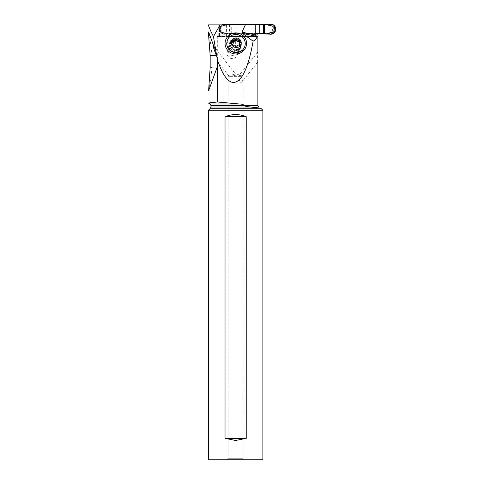 <?xml version="1.0" encoding="UTF-8"?>
<svg xmlns="http://www.w3.org/2000/svg" width="484" height="484" viewBox="0 0 484 484"><rect width="100%" height="100%" fill="white"/><g stroke="black" fill="none" stroke-linecap="round" stroke-linejoin="round"><path stroke-width="0.36" stroke-dasharray="2.42 1.81" d="M266.859 24.805A17.636 17.569 90 0 0 271.881 25.954A3.219 3.206 -90 0 1 272.371 26.033L272.371 32.295A3.219 3.206 -90 0 1 271.881 32.374A17.636 17.569 90 0 0 266.859 33.523A2.148 2.136 -90 0 1 266.085 33.668L227.468 33.668A2.148 2.136 -90 0 1 226.687 33.523A17.636 17.569 90 0 0 221.666 32.374A3.219 3.206 -90 0 1 221.176 32.295L221.176 26.033A3.219 3.206 -90 0 1 221.666 25.954A17.636 17.569 90 0 0 226.687 24.805A2.148 2.136 -90 0 1 227.468 24.66L266.085 24.66A2.148 2.136 -90 0 1 266.859 24.805L269.927 25.132L269.618 24.454C276.927 22.942 276.927 35.392 269.618 33.874L265.528 33.668M266.085 24.66L267.404 24.805M269.527 24.2L267.694 24.702L269.37 24.436M266.859 24.66L265.528 24.66M269.618 24.454L271.621 24.406C277.659 25.253 275.65 35.84 269.419 33.904L269.534 34.128M266.859 33.523L269.927 33.202L269.4 33.898L267.228 33.62M235.956 33.668L255.243 33.668L230.832 33.668L235.956 33.668L235.956 24.872M229.761 24.66L223.36 24.406C220.71 25.259 219.464 27.056 219.627 29.79C220.565 32.561 221.515 34.406 225.544 33.904L225.756 34.128A5.094 5.076 90 0 1 221.872 24.872A5.094 5.076 90 0 0 225.756 34.128L230.832 33.668L227.468 33.668M266.859 33.668L266.085 33.668M269.4 33.832L267.253 33.608M267.821 33.608L267.289 33.59M268.045 33.208L274.132 31.738L274.531 28.32L274.361 27.104L273.896 27.104A0.641 0.641 -90 0 0 273.684 26.626L272.371 26.033M269.927 33.202L271.439 32.434M270.967 32.67L273.539 32.386L273.744 31.95M272.371 32.295L273.684 31.702L273.684 26.626M269.927 25.132L273.744 26.378L274.361 27.104M273.684 31.702A0.641 0.641 -90 0 0 273.896 31.224L273.896 27.104M273.539 32.386C274.585 31.877 274.918 31.085 274.531 30.008M270.967 25.658L273.539 25.942C274.567 26.475 274.9 27.267 274.531 28.32M267.289 24.738L267.821 24.72M269.394 24.502L267.386 24.793M271.439 25.9L268.045 25.12M273.539 25.942L273.744 26.378M274.253 27.691L274.253 30.637M223.045 32.67L221.164 32.386L220.813 31.95L222.458 32.434L225.483 33.826L228.242 33.668M227.286 33.535L224.394 33.202M225.266 24.454C218.042 22.942 218.042 35.392 225.266 33.874L227.607 33.608M225.586 33.892L225.266 33.874M227.674 24.714L225.562 24.43L227.286 24.793L220.571 26.59L220.172 30.637L220.813 31.95M228.242 24.66L227.468 24.66M227.607 24.72L227.286 24.793M227.02 24.72L227.516 24.738M225.592 24.436L224.394 25.132L226.119 25.12M224.394 25.132L222.458 25.9M223.045 25.658L221.164 25.942L220.813 26.378M221.164 25.942L220.172 27.691M220.026 28.32L220.287 31.224L219.821 31.224L219.821 27.104A0.641 0.641 -90 0 1 220.032 26.626L221.176 26.033M220.172 30.637L220.287 31.224M221.164 32.386L220.026 30.008M222.458 32.434L226.119 33.208M227.026 33.608L225.562 33.898M221.176 32.295L220.032 31.702A0.641 0.641 -90 0 1 219.821 31.224M217.044 24.872L273.055 24.872L273.055 33.456L222.017 33.456L272.861 33.456M273.055 24.872L273.055 33.456M257.778 33.668L258.619 33.456M217.304 101.979L217.304 35.175C218.49 33.783 220.063 33.215 222.017 33.456M244.65 105.669L244.626 105.488C243.234 104.477 241.564 103.981 239.604 104.006L218.187 102.057M257.881 36.457L256.883 36.457M228.557 57.064L227.522 55.509L227.05 53.7L227.202 51.806L227.964 50.082L229.234 48.745L230.868 47.904L232.683 47.644L234.48 47.995L236.265 49.114L237.275 50.481L237.753 53.833L236.023 57.082L234.341 58.213L232.447 58.655L230.705 58.419L228.557 57.064M257.881 61.861L242.538 81.252C241.819 82.474 240.729 82.607 239.284 81.663L240.306 76.369L239.078 75.316M257.881 52.066L239.084 75.31M257.863 62.23C257.403 61.916 257.536 53.397 257.863 52.024M226.3 24.872L226.312 36.457L217.02 36.457L255.334 36.457L226.312 36.457M272.861 24.872L208.392 24.872M255.243 24.872L229.585 24.872L229.585 36.457M226.409 24.872L226.409 36.457M226.264 36.457L226.264 24.872M219.512 24.872L219.512 36.457M219.76 36.457L219.76 24.872M213.317 45.569L217.419 56.44L218.181 61.601L217.153 67.222L212.131 67.222L212.131 55.478L210.207 40.692C209.602 36.59 208.453 29.621 208.392 32.525M212.131 67.222L210.207 82.008C209.602 86.11 208.453 93.079 208.392 90.175M244.868 105.917L245.448 106.214M246.114 106.426L246.556 106.534M260.834 108.247L249.696 107.006L210.951 107.006M262.879 110.291L208.38 110.291M208.38 459.8L262.879 459.8M225.03 438.341L235.629 440.488L246.229 438.341L246.229 116.711C239.163 113.867 232.096 113.867 225.03 116.711L225.03 438.341L246.229 438.341M244.214 459.8L227.044 459.8L244.214 459.8L243.137 458.729L228.121 458.729L243.137 458.729L244.214 459.8M227.044 459.8L228.121 458.729L228.121 76.369L240.306 76.369M242.538 81.252L243.137 77.355L243.137 458.729M234.141 74.179L228.121 76.369L243.137 76.369L235.629 73.635L234.141 74.179L235.557 74.282L235.974 74.724L235.605 75.28L232.629 75.982C229.216 76.454 228.321 76.363 229.954 75.704L228.999 76.2L218.084 62.176M239.042 75.389C239.211 75.056 239.967 75.159 241.298 75.698M218.181 61.601L216.723 56.513M212.131 55.478L217.104 55.478M243.137 77.355L243.137 76.369M246.229 116.711L225.03 116.711M227.311 40.172L228.769 37.625M226.712 43.542C227.583 41.733 228.968 40.795 230.874 40.716L230.874 40.716M236.041 52.635C238.025 51.897 239.138 50.693 239.398 49.023L239.332 48.993A5.899 5.729 -159.3 0 1 229.61 42.81A5.899 5.729 -159.3 0 1 230.922 40.795L230.215 42.677L230.662 42.235A5.899 5.729 20.7 0 1 240.385 48.418L241.431 44.353L239.665 40.481C236.864 38.224 234.099 38.188 231.37 40.366L231.007 40.71M236.978 46.531L236.029 47.801L232.266 45.423L232.635 44.48M232.266 45.423L232.683 44.697M232.61 40.801L232.199 42.023L232.81 44.443M232.199 42.023L233.058 41.406M235.563 39.168L235.109 40.402M239.586 41.787L239.411 42.562L239.792 41.539M239.622 42.023L238.999 43.209M239.459 44.976L239.653 45.665L240.022 44.697M239.695 45.423L238.8 46.131L239.181 45.115M237.063 46.331L236.682 47.341L238.8 46.131M239.417 48.908L241.08 46.567M230.215 42.677A5.899 5.729 20.7 0 0 230.305 50.808A5.899 5.729 20.7 0 0 238.624 50.874L239.072 50.433A5.899 5.729 20.7 0 0 240.385 48.418M240.36 46.186A5.366 5.209 -159.3 0 1 234.135 51.328A5.366 5.209 -159.3 0 1 229.997 44.292A5.366 5.209 -159.3 0 1 240.36 46.186M237.463 54.886L238.418 52.363A5.366 5.209 -159.3 0 1 229.664 54.135A5.366 5.209 -159.3 0 1 228.381 48.575A5.366 5.209 -159.3 0 1 237.136 46.803A5.366 5.209 -159.3 0 1 238.43 52.326M225.756 34.128L229.761 33.668M273.642 31.738L274.132 31.738M273.212 32.005L273.212 26.33M273.642 26.59L274.132 26.59M273.896 31.224L274.361 31.224M226.687 33.523L227.232 33.523M231.709 33.668L231.709 24.872M230.832 24.872L230.832 33.668M226.687 24.805L227.232 24.805M220.075 31.738L220.571 31.738M220.468 26.33L220.468 32.005M220.032 31.702L220.032 26.626M219.821 27.104L220.287 27.104M220.075 26.59L220.571 26.59M256.883 35.175L217.304 35.175M244.626 105.548L257.881 105.548M252.829 24.872L252.829 36.457M253.9 36.457L253.9 24.872M255.062 24.872L255.062 36.457M210.098 104.006L239.604 104.006M244.626 105.488L210.951 105.488M258.74 107.037L250.016 107.037M260.67 108.222L210.449 108.222M239.398 49.023L238.624 50.874M233.155 46.131L233.536 45.115M232.399 42.562L232.786 41.539M235.315 47.341L235.702 46.319M241.359 44.365A5.681 5.512 -159.3 0 1 235.811 49.9A5.681 5.512 -159.3 0 1 233.457 39.246A5.681 5.512 -159.3 0 1 241.359 44.365M239.072 50.433L239.78 48.563M231.37 40.366L230.662 42.235M240.984 44.54A5.366 5.209 20.7 0 0 230.62 42.64A5.366 5.209 20.7 0 0 234.758 49.677A5.366 5.209 20.7 0 0 240.984 44.54M220.268 27.152L220.196 27.479M220.196 30.855L220.268 31.176M218.804 24.872L218.804 36.457M217.02 24.872L217.02 36.457M215.198 47.983L235.883 74.56M215.053 49.695L213.765 46.149M232.302 45.194L232.677 44.195M235.2 40.118L235.581 39.101M239.574 42.296L239.949 41.297M236.658 47.414L237.045 46.397M240.034 48.085L240.657 46.434C239.314 50.009 232.308 52.55 230.299 44.516L230.62 42.64L229.997 44.292M228.896 44.691L229.61 42.81M227.389 51.195L228.381 48.575"/><path stroke-width="0.73" d="M269.527 24.2L263.617 24.66L269.527 24.2A5.094 5.076 90 0 1 271.82 24.2A5.094 5.076 90 0 0 269.527 24.2M259.775 33.668L269.527 34.128A5.094 5.076 90 0 0 275.62 30.317A5.094 5.076 90 0 0 271.82 24.2A5.094 5.076 90 0 1 275.62 30.317A5.094 5.076 90 0 1 269.527 34.128L265.528 33.668L255.243 33.668L259.775 33.668L259.775 24.66L263.617 24.66L235.956 24.66L259.775 24.66M223.469 24.2A5.094 5.076 90 0 0 221.872 24.872A5.094 5.076 90 0 1 225.756 24.2A5.094 5.076 90 0 0 223.469 24.2M229.761 24.66L225.756 24.2L235.956 24.66L229.761 24.66M218.187 102.057L217.304 101.979L217.304 59.484C222.331 74.609 227.782 82.292 233.651 82.54C241.812 81.772 248.304 67.978 253.132 41.164C255.11 40.202 256.478 38.635 257.246 36.457L255.334 36.457L256.883 36.457L256.974 34.612L257.778 33.668M217.304 101.979L239.604 104.006L210.098 104.006L208.392 103.019L217.304 101.979L208.392 103.019M257.881 61.861L257.881 105.548L244.626 105.488C243.234 104.477 241.564 103.981 239.604 104.006M257.246 36.457L257.881 36.457L257.881 52.066M253.132 41.164L242.478 33.45L241.909 32.15L245.352 24.872L255.243 24.872L255.334 36.457M229.585 24.872L217.044 24.872M245.352 24.872L208.392 24.872C208.852 26.935 210.54 30.831 213.456 36.56L217.304 59.484M220.123 24.872L213.456 36.56M243.143 50.989A10.581 10.273 -159.3 0 1 228.23 50.868A10.581 10.273 -159.3 0 1 228.061 36.288L228.508 35.846A10.581 10.273 -159.3 0 1 243.416 35.967A10.581 10.273 -159.3 0 1 243.591 50.548L243.143 50.989L242.091 50.433L242.551 50.003C244.384 48.176 245.285 45.968 245.255 43.379C245.158 40.946 244.226 38.853 242.472 37.093C238.025 33.529 233.633 33.523 229.289 37.08L227.335 40.105L226.766 43.397C226.548 50.717 236.464 55.358 242 50.517L236.041 52.635A9.335 9.057 -159.3 0 1 226.712 43.542L227.274 40.269M213.765 46.149L208.616 31.938L208.392 32.525L210.177 55.478L210.177 67.222L212.131 67.222M217.304 66.78L208.616 90.762L210.177 67.222M245.672 106.292L246.114 106.426M246.556 106.534L260.834 108.247L262.879 110.291L208.38 110.291L210.449 108.222L260.67 108.222M244.626 105.548C246.211 106.571 247.905 107.055 249.696 107.006L210.951 107.006L210.951 105.488L244.626 105.488M262.879 110.291L262.879 459.8L208.38 459.8L208.38 110.291M246.229 438.341L235.629 440.488L225.03 438.341L225.03 116.711C232.096 113.867 239.163 113.867 246.229 116.711L246.229 438.341L225.03 438.341M246.229 116.711L225.03 116.711M216.723 56.513L213.831 48.696L213.317 45.569L215.198 47.983M216.336 55.478L210.177 55.478M231.394 42.749A4.937 4.792 20.7 0 0 236.41 47.559A4.937 4.792 20.7 0 0 241.232 42.749A4.937 4.792 20.7 0 0 236.216 37.94A4.937 4.792 20.7 0 0 231.394 42.749M232.635 44.449A0.708 0.69 -159.3 0 1 232.834 43.953A1.742 1.694 20.7 0 0 232.786 41.539A0.708 0.69 -159.3 0 1 233.445 40.384A1.742 1.694 20.7 0 0 235.563 39.168A0.708 0.69 -159.3 0 1 236.924 39.174A1.742 1.694 20.7 0 0 239.09 40.384A0.708 0.69 -159.3 0 1 239.792 41.539A1.742 1.694 20.7 0 0 239.84 43.953A0.708 0.69 -159.3 0 1 239.181 45.115A1.742 1.694 20.7 0 0 237.063 46.331A0.708 0.69 -159.3 0 1 235.702 46.319A1.742 1.694 20.7 0 0 233.536 45.115A0.708 0.69 -159.3 0 1 232.635 44.449M233.221 43.36L232.683 44.697M232.659 41.382L233.058 41.406L233.445 40.384M235.853 43.965A8.391 0.732 90 0 1 235.865 39.627L235.176 40.196C234.782 41.267 234.081 41.666 233.058 41.406M235.865 39.627L236.537 40.196L236.924 39.174M239.622 42.023L238.703 41.406C237.62 41.672 236.9 41.267 236.537 40.196M239.695 45.423L238.914 44.105L239.405 42.132M263.617 24.66L263.617 33.668M264.452 33.668L264.452 24.66M242.478 33.45L255.292 36.058M255.243 34.866L241.909 32.15M250.016 107.037L258.74 107.037L257.881 105.548M242.551 50.003L243.591 50.548M228.853 37.534L228.061 36.288M228.508 35.846L229.289 37.08M232.635 44.48L232.834 43.953M238.703 41.406L239.09 40.384M239.459 44.976L239.84 43.953M210.951 105.488L210.098 104.006M210.449 108.222L210.951 107.006M235.109 40.402L235.502 39.361M236.978 46.531L237.124 46.131"/></g></svg>
